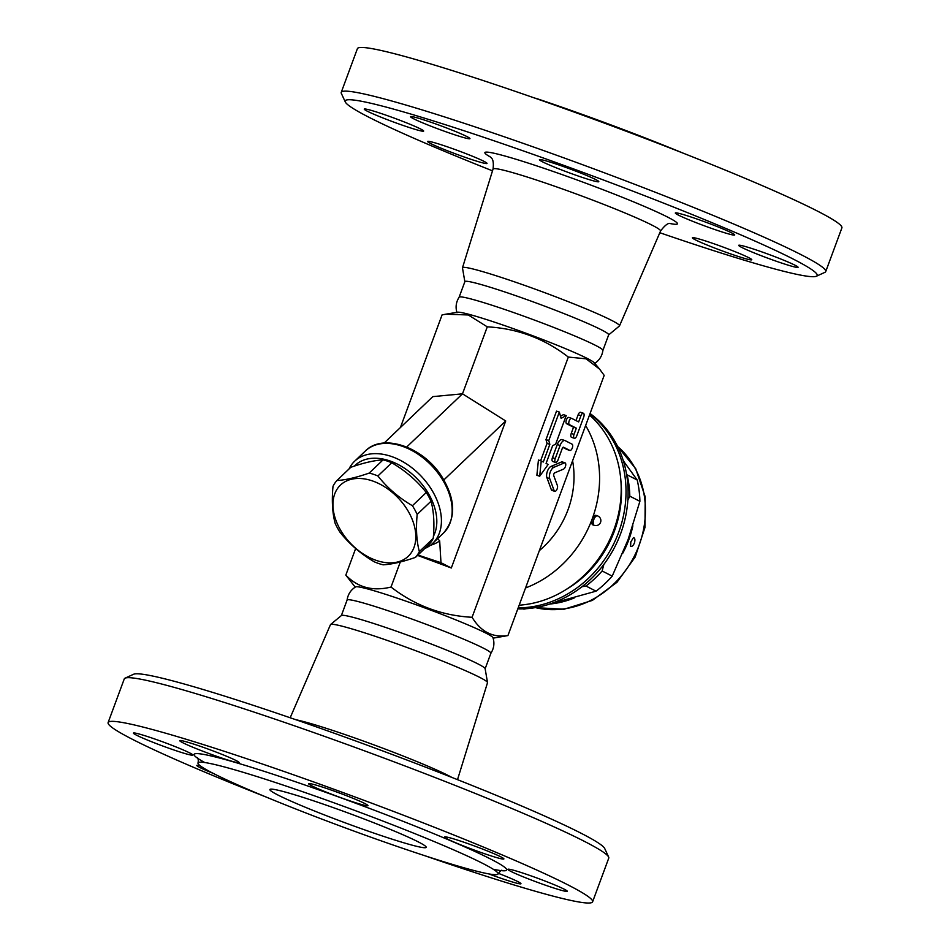 <?xml version="1.0" encoding="UTF-8"?>
<svg xmlns="http://www.w3.org/2000/svg" width="950" height="950" viewBox="0 0 950 950"><rect width="100%" height="100%" fill="white"/><g stroke="black" fill="none" stroke-linecap="round" stroke-linejoin="round"><path stroke-width="1.43" d="M535.717 98.254A159.98 9.832 20.3 0 1 684.012 153.508M345.289 101.971L341.359 93.444A258.293 15.877 20.3 0 1 341.24 92.364L357.39 48.688A258.293 15.877 20.3 0 1 605.174 123.405A258.293 15.877 20.3 0 1 841.89 227.905L825.728 271.581A258.293 15.877 20.3 0 1 824.932 272.329L816.394 276.236A251.631 15.473 -159.7 0 0 586.554 173.708A251.631 15.473 -159.7 0 0 345.301 101.971A251.631 15.473 -159.7 0 0 492.492 170.834M750.203 259.789A31.659 1.947 20.3 0 1 716.906 248.9A31.659 1.947 20.3 0 1 692.396 237.785A31.659 1.947 20.3 0 1 722.76 246.941A31.659 1.947 20.3 0 1 751.783 259.754A31.659 1.947 20.3 0 1 750.203 259.789M659.822 232.726A251.631 15.473 -159.7 0 0 685.354 241.383A251.631 15.473 -159.7 0 0 816.394 276.236M447.759 150.884A31.659 1.947 20.3 0 1 427.642 141.455A31.659 1.947 20.3 0 1 458.007 150.623A31.659 1.947 20.3 0 1 487.029 163.424A31.659 1.947 20.3 0 1 447.759 150.884M367.317 111.198A31.659 1.947 20.3 0 1 364.277 109.119A31.659 1.947 20.3 0 1 394.642 118.275A31.659 1.947 20.3 0 1 423.664 131.088A31.659 1.947 20.3 0 1 400.366 124.486A31.659 1.947 20.3 0 1 367.317 111.198M412.146 116.636A31.659 1.947 20.3 0 1 445.455 127.526A31.659 1.947 20.3 0 1 469.953 138.641A31.659 1.947 20.3 0 1 439.589 129.485A31.659 1.947 20.3 0 1 410.566 116.672A31.659 1.947 20.3 0 1 412.146 116.636M555.999 163.994A31.659 1.947 20.3 0 1 598.797 181.676A31.659 1.947 20.3 0 1 568.433 172.52A31.659 1.947 20.3 0 1 539.41 159.707A31.659 1.947 20.3 0 1 555.999 163.994M714.59 225.542A31.659 1.947 20.3 0 1 734.706 234.971A31.659 1.947 20.3 0 1 704.342 225.803A31.659 1.947 20.3 0 1 675.319 213.002A31.659 1.947 20.3 0 1 714.59 225.542M795.031 265.228A31.659 1.947 20.3 0 1 798.083 267.306A31.659 1.947 20.3 0 1 767.707 258.151A31.659 1.947 20.3 0 1 738.684 245.338A31.659 1.947 20.3 0 1 761.983 251.94A31.659 1.947 20.3 0 1 795.031 265.228M464.871 281.806L462.484 267.924A83.719 5.142 20.3 0 1 462.496 267.757A83.719 5.142 20.3 0 1 542.806 291.959A83.719 5.142 20.3 0 1 619.531 325.838A83.719 5.142 20.3 0 1 619.424 325.981L608.57 334.97M341.24 92.364A258.293 15.877 20.3 0 1 589.012 167.081A258.293 15.877 20.3 0 1 825.728 271.581M457.021 312.764C455.311 307.289 456.024 302.1 459.147 297.172A76.653 4.714 20.3 0 0 459.111 297.231L464.883 281.639A76.653 4.714 20.3 0 1 538.424 303.81A76.653 4.714 20.3 0 1 608.677 334.827L602.906 350.419M459.147 297.172A76.653 4.714 20.3 0 1 532.653 319.414A76.653 4.714 20.3 0 1 602.918 350.36C602.086 356.119 599.236 360.537 594.391 363.577M445.835 314.189L457.567 312.218A73.316 4.513 20.3 0 1 527.345 333.735A73.316 4.513 20.3 0 1 594.32 362.805L599.616 369.146L586.055 358.815L568.326 357.069C544.433 338.544 517.418 328.474 487.279 326.836L468.303 314.973L445.835 314.189L442.071 314.901L400.425 427.5M355.229 587.136L345.824 575.118C357.758 587.539 372.827 591.518 391.02 587.053C414.912 605.577 441.928 615.648 472.079 617.286C480.902 631.821 492.848 637.925 507.929 635.574L604.176 375.369L599.616 369.146M384.121 443.056L432.82 396.625L462.496 393.822L505.709 420.969L451.321 567.993L417.549 555.394M391.02 587.053L400.306 561.972M472.079 617.286L568.326 357.069M406.695 447.022L462.496 393.822L487.279 326.836M417.941 555.026L440.978 562.709L451.321 567.993M430.409 545.276A59.993 40.161 -133.6 0 0 439.684 540.918L437.653 538.591M440.978 562.709L439.684 540.918M424.793 548.482A56.656 37.929 -133.6 0 0 432.749 543.305A56.656 37.929 -133.6 0 0 428.355 484.809A56.656 37.929 -133.6 0 0 382.992 454.302A56.656 37.929 -133.6 0 0 354.564 461.284A56.656 37.929 -133.6 0 0 349.006 468.979M354.386 466.082A53.331 35.708 46.4 0 1 381.829 458.838A53.331 35.708 46.4 0 1 426.206 489.986A53.331 35.708 46.4 0 1 433.402 536.299M415.459 557.389L429.329 544.172A54.993 36.824 -133.6 0 0 433.236 538.365C434.589 523.996 433.853 511.599 431.039 501.196A54.993 36.824 -133.6 0 0 426.277 492.504C416.86 480.605 405.353 470.689 391.768 462.757A54.993 36.824 -133.6 0 0 383.088 459.859C374.407 460.346 363.636 462.828 350.787 467.293L336.918 480.51C345.598 480.023 356.369 477.541 369.218 473.076A54.993 36.824 46.4 0 1 377.898 475.974C387.327 487.872 398.822 497.788 412.407 505.721A54.993 36.824 46.4 0 1 417.169 514.413C415.827 528.794 416.551 541.179 419.366 551.594A54.993 36.824 46.4 0 1 415.459 557.389C402.61 561.854 391.839 564.324 383.147 564.822A54.993 36.824 46.4 0 1 378.824 563.564A54.993 36.824 46.4 0 1 374.466 561.913C360.881 553.992 349.386 544.077 339.969 532.178A54.993 36.824 46.4 0 1 335.196 523.486C332.381 513.071 331.657 500.686 333.011 486.305A54.993 36.824 46.4 0 1 336.918 480.51M391.768 462.757L377.898 475.974M383.088 459.859L369.218 473.076M376.734 560.559A49.163 32.917 -133.6 0 0 409.034 512.703A49.163 32.917 -133.6 0 0 337.357 488.763A49.163 32.917 -133.6 0 0 376.734 560.559M426.277 492.504L412.407 505.721M431.039 501.196L417.169 514.413M433.236 538.365L419.366 551.594M345.824 575.118L355.656 548.518M505.709 420.969L443.864 479.928M519.163 605.197A108.312 95.903 -63 0 0 613.795 529.993A108.312 95.903 -63 0 0 589.499 415.067M490.853 653.315C493.976 648.387 494.689 643.186 492.979 637.711A73.316 4.513 -159.7 0 0 425.79 608.285A73.316 4.513 -159.7 0 0 355.609 586.898C350.764 589.95 347.914 594.356 347.082 600.127A76.653 4.714 20.3 0 1 347.094 600.056A76.653 4.714 20.3 0 1 420.624 622.238A76.653 4.714 20.3 0 1 490.889 653.244L485.141 668.764M507.929 635.574L493.121 638.151M290.178 717.761L330.469 624.649A83.719 5.142 20.3 0 1 330.576 624.506L341.43 615.517A76.653 4.714 20.3 0 1 414.853 637.83A76.653 4.714 20.3 0 1 485.129 668.669L487.516 682.563A83.719 5.142 20.3 0 1 487.504 682.729L457.508 779.653M330.576 624.506A83.719 5.142 20.3 0 1 410.768 648.874A83.719 5.142 20.3 0 1 487.516 682.563M608.641 857.031L604.711 848.516A251.631 15.473 -159.7 0 0 374.193 747.769A251.631 15.473 -159.7 0 0 133.606 674.251L125.067 678.158A258.293 15.877 20.3 0 1 372.02 753.623A258.293 15.877 20.3 0 1 608.641 857.031A258.293 15.877 20.3 0 1 608.76 858.123L592.61 901.799A258.293 15.877 20.3 0 1 457.306 866.768A258.293 15.877 20.3 0 1 424.317 855.546M498.346 873.335A31.659 1.947 20.3 0 1 520.968 883.726A31.659 1.947 20.3 0 1 519.389 883.761A31.659 1.947 20.3 0 1 488.846 873.917M265.988 796.979A258.293 15.877 20.3 0 1 108.11 722.582A258.293 15.877 20.3 0 1 355.87 797.299A258.293 15.877 20.3 0 1 592.61 901.799M213.263 773.395A31.659 1.947 20.3 0 1 196.828 765.439A31.659 1.947 20.3 0 1 200.189 765.759M136.503 735.181A31.659 1.947 20.3 0 1 133.451 733.091A31.659 1.947 20.3 0 1 163.816 742.247A31.659 1.947 20.3 0 1 192.85 755.06A31.659 1.947 20.3 0 1 169.551 748.469A31.659 1.947 20.3 0 1 136.503 735.181M181.331 740.608A31.659 1.947 20.3 0 1 214.641 751.509A31.659 1.947 20.3 0 1 239.139 762.624A31.659 1.947 20.3 0 1 208.774 753.457A31.659 1.947 20.3 0 1 179.752 740.656A31.659 1.947 20.3 0 1 181.331 740.608M325.173 787.977A31.659 1.947 20.3 0 1 367.983 805.648A31.659 1.947 20.3 0 1 337.606 796.492A31.659 1.947 20.3 0 1 308.596 783.679A31.659 1.947 20.3 0 1 325.173 787.977M483.776 849.526A31.659 1.947 20.3 0 1 503.892 858.943A31.659 1.947 20.3 0 1 473.516 849.787A31.659 1.947 20.3 0 1 444.505 836.974A31.659 1.947 20.3 0 1 483.776 849.526M564.217 889.2A31.659 1.947 20.3 0 1 567.257 891.278A31.659 1.947 20.3 0 1 536.893 882.123A31.659 1.947 20.3 0 1 507.87 869.321A31.659 1.947 20.3 0 1 531.157 875.912A31.659 1.947 20.3 0 1 564.217 889.2M414.283 852.233A159.98 9.832 20.3 0 1 198.016 762.933A159.98 9.832 20.3 0 1 281.817 784.629A159.98 9.832 20.3 0 1 498.085 873.929A159.98 9.832 20.3 0 1 414.283 852.233M108.11 722.582L124.272 678.906A258.293 15.877 20.3 0 1 125.067 678.158M382.553 836.036A83.315 5.118 20.3 0 1 269.907 789.521A83.315 5.118 20.3 0 1 349.826 813.627A83.315 5.118 20.3 0 1 426.194 847.341A83.315 5.118 20.3 0 1 382.553 836.036M565.369 589.95A103.312 91.473 -63 0 0 620.92 481.116M589.926 413.903A108.312 95.903 117 0 1 618.616 532.451A108.312 95.903 117 0 1 518.178 607.869M590.069 413.523A108.312 95.903 117 0 1 620.694 533.508A108.312 95.903 117 0 1 517.786 608.903M522.797 608.879A99.987 88.528 -63 0 0 523.949 609.116L526.3 608.701M549.765 604.034L596.042 591.173A99.987 88.528 -63 0 0 612.216 576.128L628.045 539.742L639.896 501.315A99.987 88.528 -63 0 0 637.177 479.976L623.378 460.904M549.694 604.046A92.482 81.89 -63 0 0 574.382 597.883M622.618 553.494A92.482 81.89 -63 0 0 632.866 525.825M624.209 462.021A92.482 81.89 -63 0 0 623.141 460.156M634.398 543.044C633.175 545.763 631.893 546.832 630.586 546.25L630.824 541.904L633.496 537.569C634.98 538.021 635.289 539.849 634.398 543.044M603.856 564.407L602.134 570.986A99.987 88.528 117 0 1 585.948 586.019L581.958 586.732M626.549 474.192L627.083 474.822A99.987 88.528 117 0 1 629.803 496.173L627.855 500.139M627.083 474.822L637.177 479.976M585.948 586.019L596.042 591.173M602.134 570.986L612.216 576.128M629.803 496.173L639.896 501.315M540.621 460.75L547.046 443.389L545.977 439.624L556.522 411.136L559.324 412.074L548.779 440.562L549.848 444.327L543.305 462.009L541.239 460.964L539.695 476.223L548.138 464.479L546.072 463.422L552.615 445.728L555.679 444.089L566.224 415.589L561.106 418.332L559.324 412.074M560.5 416.219L563.421 414.651L566.224 415.589M539.695 476.223L536.881 475.297L538.436 460.026L541.239 460.964M555.572 462.436A3.337 1.532 108.5 0 0 558.006 459.978L562.269 448.436A1.662 0.772 -71.5 0 1 563.492 447.213A1.662 0.772 -71.5 0 1 563.54 447.236L569.751 450.395A3.337 1.532 108.5 0 0 569.846 450.442A3.337 1.532 108.5 0 0 572.327 447.878A3.337 1.532 108.5 0 0 572.054 444.161L565.155 440.634A6.662 3.076 108.5 0 0 564.965 440.562A6.662 3.076 108.5 0 0 560.084 445.467L555.239 458.577A3.337 1.532 108.5 0 0 555.572 462.436L552.758 461.498A3.337 1.532 -71.5 0 1 552.437 457.639L557.282 444.529A6.662 3.076 -71.5 0 1 562.151 439.624A6.662 3.076 -71.5 0 1 562.352 439.707M567.15 449.528A3.337 1.532 -71.5 0 1 567.043 449.504A3.337 1.532 -71.5 0 1 566.948 449.469L562.911 447.402M575.985 420.577L578.146 414.758A3.337 1.532 -71.5 0 1 580.581 412.3L583.383 413.238A3.337 1.532 108.5 0 0 580.949 415.684L578.645 421.931L571.746 418.404A3.337 1.532 108.5 0 0 571.639 418.368A3.337 1.532 108.5 0 0 569.169 420.933A3.337 1.532 108.5 0 0 569.43 424.65L576.329 428.165L574.026 434.411A3.337 1.532 108.5 0 0 574.346 438.271A3.337 1.532 108.5 0 0 576.781 435.812L583.704 417.098A3.337 1.532 108.5 0 0 583.383 413.238M574.346 438.271L571.544 437.332A3.337 1.532 -71.5 0 1 571.223 433.473L573.527 427.227L566.628 423.712A3.337 1.532 -71.5 0 1 566.366 419.995A3.337 1.532 -71.5 0 1 568.836 417.43A3.337 1.532 -71.5 0 1 568.931 417.466L571.544 418.344M554.729 491.316L551.926 490.378A3.337 1.532 -71.5 0 1 551.332 489.713L546.891 477.613A6.662 3.076 -71.5 0 1 547.414 471.212A6.662 3.076 -71.5 0 1 551.048 466.391L561.604 461.949A3.337 1.532 -71.5 0 1 562.234 461.902L565.036 462.84A3.337 1.532 108.5 0 0 564.407 462.887L553.85 467.329A6.662 3.076 108.5 0 0 550.228 472.15A6.662 3.076 108.5 0 0 549.694 478.551L554.147 490.651A3.337 1.532 108.5 0 0 554.729 491.316A3.337 1.532 108.5 0 0 556.914 489.44A3.337 1.532 108.5 0 0 557.424 485.652L553.731 475.606A1.662 0.772 -71.5 0 1 553.862 474.003A1.662 0.772 -71.5 0 1 554.776 472.803L563.552 469.11A3.337 1.532 108.5 0 0 565.606 465.868A3.337 1.532 108.5 0 0 565.036 462.84M545.977 439.624L548.779 440.562M547.046 443.389L549.848 444.327M573.527 427.227L576.329 428.165M597.455 515.862L596.054 515.387A4.999 2.304 108.5 0 0 592.396 519.08A4.999 2.304 108.5 0 0 592.883 524.875L594.284 525.338A4.999 4.999 0 0 0 600.614 522.179A4.999 4.999 0 0 0 597.455 515.862A4.999 2.304 108.5 0 0 593.809 519.543A4.999 2.304 108.5 0 0 594.284 525.338M670.071 223.535A102.612 6.306 -159.7 0 0 583.359 182.293A102.612 6.306 -159.7 0 0 490.699 157.189M462.496 267.757L493.05 169.053A89.3 5.486 20.3 0 1 578.716 194.869A89.3 5.486 20.3 0 1 660.559 231.016C669.489 219.141 671.175 225.091 671.258 223.452L671.246 223.452M354.564 461.284L365.311 451.036A56.656 37.929 46.4 0 1 431.87 465.868A56.656 37.929 46.4 0 1 443.496 533.057L432.749 543.305M525.54 587.967A108.312 95.903 -63 0 0 585.628 425.517M451.808 777.397A89.3 5.486 -159.7 0 0 375.096 745.311A89.3 5.486 -159.7 0 0 295.973 719.756M493.228 869.25A166.642 10.248 -159.7 0 0 458.719 844.229A166.642 10.248 -159.7 0 0 281.366 776.981A166.642 10.248 -159.7 0 0 204.749 762.529M617.631 446.5A92.482 81.89 117 0 1 634.184 556.474A92.482 81.89 117 0 1 535.408 607.608M539.351 550.608A87.554 77.52 -63 0 0 572.589 460.774M557.282 444.529L560.084 445.467M552.437 457.639L555.239 458.577M566.948 449.469L569.751 450.395M578.146 414.758L580.949 415.684M571.223 433.473L574.026 434.411M566.628 423.712L569.43 424.65M551.332 489.713L554.147 490.651M561.604 461.949L564.407 462.887M551.048 466.391L553.85 467.329M546.891 477.613L549.694 478.551M493.05 169.053C494.463 156.774 489.974 157.914 489.844 156.346M619.531 325.838L660.559 231.016M365.311 451.036C383.206 432.654 423.688 447.331 441.928 476.793C455.679 499.558 456.202 518.308 443.496 533.057M341.359 615.576L347.094 600.056M198.016 762.933L198.016 762.933C198.502 760.57 198.289 758.812 197.362 757.661M502.016 870.354C501.481 869.903 500.175 871.091 498.085 873.929L498.085 873.929M617.571 446.369L635.74 468.73L645.204 496.826L644.991 527.404L635.206 556.997L616.977 582.291L592.349 600.412L564.039 609.235L535.266 607.632M562.151 439.624L564.965 440.562M567.043 449.504L569.846 450.442M568.836 417.43L571.639 418.368"/></g></svg>
